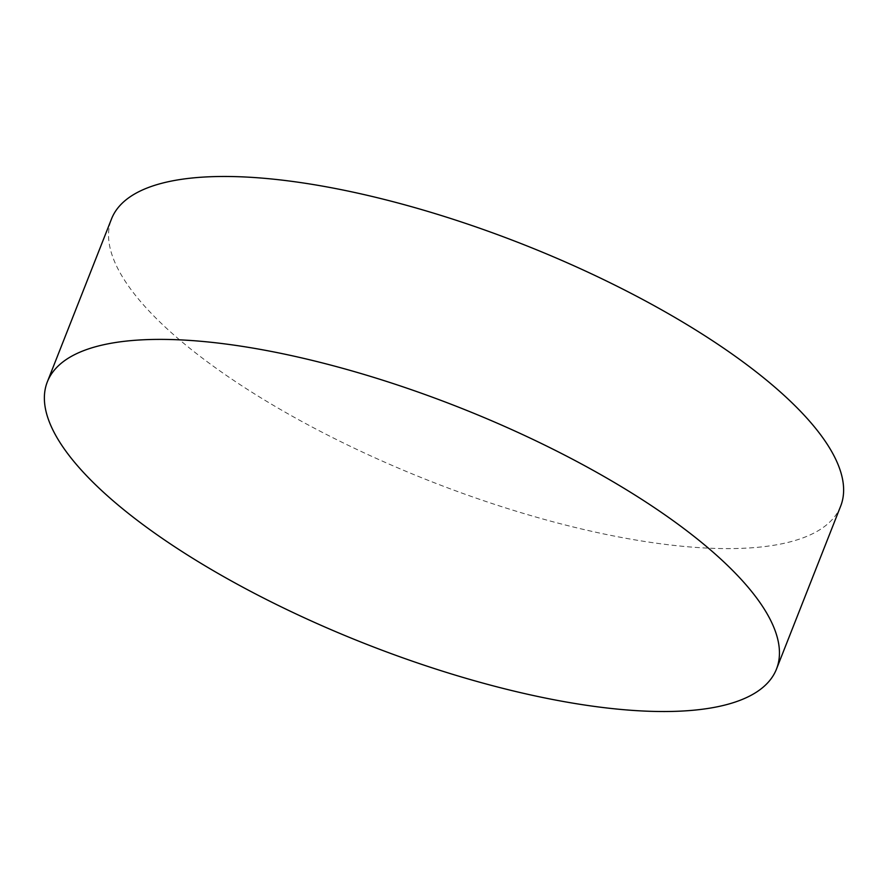<?xml version="1.0" encoding="UTF-8"?>
<svg xmlns="http://www.w3.org/2000/svg" width="888" height="888" viewBox="0 0 888 888"><rect width="100%" height="100%" fill="white"/><g stroke="black" fill="none" stroke-linecap="round" stroke-linejoin="round"><path stroke-width="0.67" stroke-dasharray="4.44 3.33" d="M840.659 506.149A391.841 127.162 21.5 0 1 663.114 544.1A391.841 127.162 21.5 0 1 274.037 405.727A391.841 127.162 21.5 0 1 111.511 218.936"/><path stroke-width="1.33" d="M598.945 707.015A391.841 127.162 21.5 0 1 209.868 568.653A391.841 127.162 21.5 0 1 47.342 381.851A391.841 127.162 21.5 0 1 224.886 343.9A391.841 127.162 21.5 0 1 613.963 482.273A391.841 127.162 21.5 0 1 776.489 669.064A391.841 127.162 21.5 0 1 598.945 707.015M47.342 381.851L111.511 218.936A391.841 127.162 21.5 0 1 289.055 180.986A391.841 127.162 21.5 0 1 678.132 319.347A391.841 127.162 21.5 0 1 840.659 506.149L776.489 669.064"/></g></svg>
